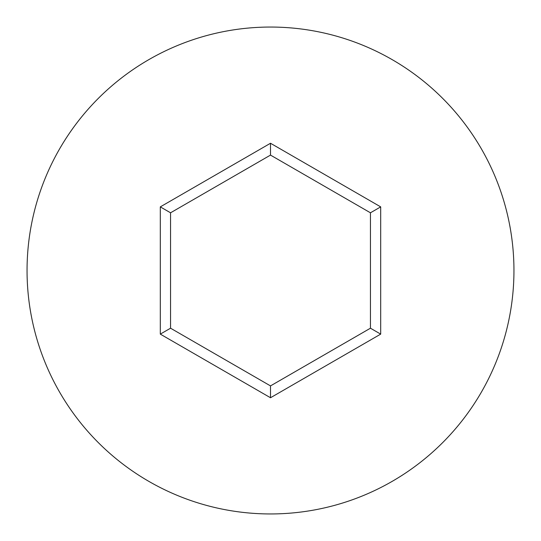 <?xml version="1.0" encoding="UTF-8"?>
<svg xmlns="http://www.w3.org/2000/svg" width="541" height="541" viewBox="0 0 541 541"><rect width="100%" height="100%" fill="white"/><g stroke="black" fill="none" stroke-linecap="round" stroke-linejoin="round"><path stroke-width="0.81" d="M513.95 270.5A243.45 243.45 0 0 0 270.5 27.05A243.45 243.45 0 0 0 27.05 270.5A243.45 243.45 0 0 0 270.5 513.95A243.45 243.45 0 0 0 513.95 270.5M270.5 397.743L160.305 334.122L160.305 206.878L270.5 143.257L380.695 206.878L380.695 334.122L270.5 397.743L270.5 385.902L370.443 328.204L370.443 212.796L270.5 155.098L170.557 212.796L170.557 328.204L270.5 385.902M380.695 334.122L370.443 328.204M370.443 212.796L380.695 206.878M270.5 155.098L270.5 143.257M170.557 212.796L160.305 206.878M160.305 334.122L170.557 328.204"/></g></svg>
